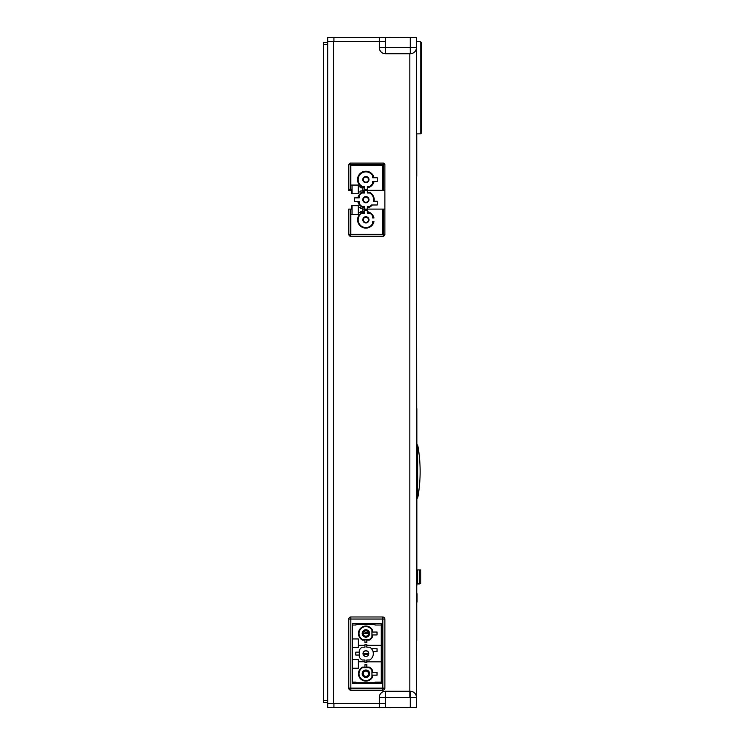 <?xml version="1.0" encoding="UTF-8"?>
<svg xmlns="http://www.w3.org/2000/svg" width="745" height="745" viewBox="0 0 745 745"><rect width="100%" height="100%" fill="white"/><g stroke="black" fill="none" stroke-linecap="round" stroke-linejoin="round"><path stroke-width="1.12" d="M384.271 617.577A2.067 2.067 0 0 1 384.876 619.039A2.067 2.067 0 0 0 382.818 616.972L350.839 616.972A2.067 2.067 0 0 0 349.377 617.577A2.067 2.067 0 0 1 350.839 616.972L350.839 619.039L348.772 619.039A2.067 2.067 0 0 1 349.377 617.577A2.067 2.067 0 0 0 348.772 619.039L348.772 688.147A2.067 2.067 0 0 0 350.839 690.215L382.818 690.215A2.067 2.067 0 0 0 384.271 689.609A2.067 2.067 0 0 1 382.818 690.215L382.818 688.147L384.876 688.147L384.876 619.039L382.818 619.039L382.818 616.972L382.818 688.147L350.839 688.147L350.839 690.215L382.818 690.215A2.067 2.067 0 0 0 384.876 688.147L384.876 619.039A2.067 2.067 0 0 0 382.818 616.972M374.977 683.51L374.977 682.169L381.272 682.169M381.272 625.018L374.977 625.018L374.977 623.677M352.385 623.677L381.272 623.677L381.272 683.51L352.385 683.51L352.385 623.677L381.272 623.677L381.272 683.51L352.385 683.51L352.385 623.677M355.998 623.677L355.998 625.018L352.385 625.018M352.385 682.169L355.998 682.169L355.998 683.51M384.271 689.609A2.067 2.067 0 0 0 384.876 688.147L350.839 688.147L350.839 619.039L382.818 619.039L382.818 690.215A2.067 2.067 0 0 0 384.876 688.147M352.385 668.246L358.364 668.246L358.364 661.765L364.966 661.765M374.977 682.718L355.998 682.718M355.998 624.468L374.977 624.468M364.966 645.338L358.364 645.338L358.364 638.949L352.385 638.949M352.385 659.576L358.364 659.576L358.364 661.765M358.364 645.338L358.364 647.61L352.385 647.61M366.829 661.849L381.272 661.849M381.272 645.338L366.829 645.338M366.829 640.085L366.829 642.553L364.966 642.553L366.819 642.544L366.819 640.085L369.297 640.085A7.431 7.431 0 0 0 372.5 636.882L372.5 634.926L377.035 634.926L377.035 632.039L372.5 632.039L372.5 630.074A7.431 7.431 0 0 0 360.645 628.231A7.431 7.431 0 0 0 362.498 640.085L364.948 640.085L364.948 642.544M369.166 667.66A6.873 6.873 0 0 1 371.951 670.444L371.951 676.972A6.873 6.873 0 0 1 359.23 675.389A6.873 6.873 0 0 1 362.629 667.66L369.166 667.66M371.951 630.214L371.951 636.742A6.873 6.873 0 0 1 369.166 639.527L362.629 639.527A6.873 6.873 0 0 1 365.897 626.601A6.873 6.873 0 0 1 371.951 630.214M371.522 648.746L377.035 648.746L377.035 651.633L373.059 651.633M359.295 655.041L355.793 655.041L355.793 652.154L359.295 652.154M365.897 677.419A3.716 3.716 0 0 0 369.613 673.713A3.716 3.716 0 0 0 365.897 669.997A3.716 3.716 0 0 0 362.182 673.713A3.716 3.716 0 0 0 365.897 677.419M365.897 637.189A3.716 3.716 0 0 0 369.613 633.483A3.716 3.716 0 0 0 365.897 629.767A3.716 3.716 0 0 0 362.182 633.483A3.716 3.716 0 0 0 365.897 637.189M368.319 631.9A1.034 1.034 0 0 1 367.648 632.142A1.034 1.034 0 0 0 368.319 631.9M365.18 632.142A1.034 1.034 0 0 1 364.147 631.183A1.034 1.034 0 0 0 365.18 632.142L367.648 632.142M364.147 655.246A1.034 1.034 0 0 1 365.18 654.212A1.034 1.034 0 0 0 364.147 655.246L364.147 655.889M367.648 654.212A1.034 1.034 0 0 1 368.551 654.734A1.034 1.034 0 0 0 367.648 654.212L365.18 654.212M348.837 234.787A2.067 2.067 0 0 0 350.318 236.267A2.067 2.067 0 0 1 348.837 234.787M348.772 209.103L348.772 234.787L350.318 234.787L350.318 209.103L348.772 209.103M348.772 189.295L350.318 189.295L350.318 164.645L348.772 164.645L348.772 190.329L351.584 190.329L351.584 193.737L358.261 193.737L358.261 191.977L360.738 191.977L360.738 190.953L362.908 190.953L362.908 190.329L384.876 190.329L384.876 164.645A1.546 1.546 0 0 0 383.33 163.099L383.33 164.645L384.876 164.645M384.876 190.329L384.876 209.103L384.876 190.329M350.839 209.103L350.839 214.364L358.261 214.364L352.078 214.364L352.078 209.103L350.318 209.103M369.902 206.98A8.288 8.288 0 0 0 372.304 204.977L377.249 204.977L377.249 201.262L374.046 201.262A8.288 8.288 0 0 0 369.902 192.461L367.341 192.461L367.341 190.329L367.341 193.011L369.762 193.011A7.739 7.739 0 0 1 373.478 201.262L377.249 201.262L377.249 204.977L371.569 204.977A7.739 7.739 0 0 1 369.762 206.421L367.341 206.421L367.341 206.98L369.902 206.98L369.762 206.421M364.454 209.103L364.454 207.883A8.288 8.288 0 0 1 357.824 201.578L354.555 201.578L354.555 197.863L357.824 197.863A8.288 8.288 0 0 1 364.454 191.558L364.454 190.329L364.454 192.461L361.893 192.461A8.288 8.288 0 0 0 358.643 195.712L358.643 197.863L354.555 197.863L354.555 201.578L358.643 201.578L358.643 203.72A8.288 8.288 0 0 0 361.893 206.98L364.454 206.98L364.454 209.103L367.341 209.103L367.341 206.98M350.839 214.364L350.839 234.275L382.818 234.275L382.818 209.103L362.908 209.103L362.908 208.488L360.738 208.488L360.738 207.455L358.261 207.455L358.261 205.704L351.584 205.704L351.584 209.103M383.33 236.267A2.067 2.067 0 0 0 384.811 234.787A2.067 2.067 0 0 1 383.33 236.267M350.318 163.164A2.067 2.067 0 0 0 348.837 164.645A2.067 2.067 0 0 1 350.318 163.164M352.078 209.103L352.078 205.704L358.261 205.704L358.261 207.455L360.738 207.455L360.738 208.488L362.908 208.488L362.908 211.58L360.738 211.58L360.738 212.614L358.261 212.614L358.261 214.364L358.261 207.455M352.078 193.737L358.261 193.737L352.078 193.737L352.078 185.067L358.261 185.067L358.261 186.827L360.738 186.827L360.738 187.852L362.908 187.852L362.908 190.953L360.738 190.953L360.738 191.977L358.261 191.977L358.261 186.827L360.738 186.827L360.738 187.824L362.908 187.824L362.908 190.32L384.876 190.32M350.839 190.329L350.839 185.067L358.261 185.067L358.261 186.827M373.152 223.835L373.152 221.693L372.602 221.693L372.602 223.696A7.739 7.739 0 0 1 358.42 221.833A7.739 7.739 0 0 1 362.042 213.126L364.454 213.126L364.454 212.576L361.893 212.576A8.288 8.288 0 0 0 365.897 228.119A8.288 8.288 0 0 0 373.152 223.835L372.602 223.696M364.454 212.576L364.454 210.137L367.341 210.137L364.454 210.137L364.454 211.673A8.288 8.288 0 0 0 365.134 228.091A8.288 8.288 0 0 0 373.981 221.693L373.152 221.693M373.152 217.978L373.971 217.968A8.288 8.288 0 0 0 367.341 211.673L367.341 210.137L367.341 213.126L369.762 213.126A7.739 7.739 0 0 1 372.602 215.975L372.602 217.978L373.152 217.978L373.152 215.827A8.288 8.288 0 0 0 369.902 212.576L367.341 212.576M364.454 206.98L364.454 206.421L362.042 206.421A7.739 7.739 0 0 1 359.192 203.581L359.192 201.578L358.643 201.578M361.893 206.98L362.042 206.421M358.643 203.72L359.192 203.581M358.643 197.863L359.192 197.863L359.192 195.861A7.739 7.739 0 0 1 362.042 193.011L364.454 193.011L364.454 192.461M358.643 195.712L359.192 195.861M361.893 192.461L362.042 193.011M367.341 192.461L369.902 192.461L369.762 193.011M371.569 204.977L372.304 204.977A8.288 8.288 0 0 1 367.341 207.883L367.341 209.103M365.897 202.808A3.092 3.092 0 0 0 368.989 199.716A3.092 3.092 0 0 0 365.897 196.624A3.092 3.092 0 0 0 362.806 199.716A3.092 3.092 0 0 0 365.897 202.808M367.341 186.865L369.902 186.865L369.762 186.306L367.341 186.306L367.341 189.295L364.454 189.295L364.454 186.306L362.042 186.306A7.739 7.739 0 0 1 365.897 171.862A7.739 7.739 0 0 1 372.602 175.745L372.602 177.748L373.152 177.748L373.152 175.597A8.288 8.288 0 0 0 357.87 177.534A8.288 8.288 0 0 0 361.893 186.865L364.454 186.865M373.152 177.748L377.249 177.748L377.249 181.463L372.602 181.463L372.602 183.466A7.739 7.739 0 0 1 369.762 186.306M369.902 186.865A8.288 8.288 0 0 0 373.152 183.605L373.152 181.463M361.893 212.576L362.042 213.126M369.902 212.576L369.762 213.126M373.152 215.827L372.602 215.975M361.893 186.865L362.042 186.306M373.152 175.597L372.602 175.745M373.152 183.605L372.602 183.466M365.897 222.923A3.092 3.092 0 0 0 368.989 219.831A3.092 3.092 0 0 0 365.897 216.739A3.092 3.092 0 0 0 362.806 219.831A3.092 3.092 0 0 0 365.897 222.923M365.897 182.693A3.092 3.092 0 0 0 368.989 179.601A3.092 3.092 0 0 0 365.897 176.509A3.092 3.092 0 0 0 362.806 179.601A3.092 3.092 0 0 0 365.897 182.693M365.897 636.37A2.887 2.887 0 0 1 363.392 632.039A2.887 2.887 0 0 1 368.403 632.039A2.887 2.887 0 0 1 365.897 636.37M359.295 656.997A7.431 7.431 0 0 0 362.126 659.986L364.966 659.986L364.966 662.566L366.829 662.566L366.829 659.986L369.678 659.986A7.431 7.431 0 0 0 369.678 647.2L366.829 647.2L366.829 644.621L364.966 644.621L364.966 647.2L362.126 647.2A7.431 7.431 0 0 0 359.295 650.189L359.295 656.997M365.897 656.485A2.887 2.887 0 0 1 363.392 652.154A2.887 2.887 0 0 1 368.403 652.154A2.887 2.887 0 0 1 365.897 656.485M348.772 619.039L350.839 619.039L350.839 616.972A2.067 2.067 0 0 0 348.772 619.039L348.772 688.147L350.839 688.147L350.839 619.039L384.876 619.039M348.772 688.147A2.067 2.067 0 0 0 350.839 690.215L350.839 688.147L348.772 688.147A2.067 2.067 0 0 0 350.839 690.215M372.5 675.156L377.035 675.156L377.035 672.269L372.5 672.269L372.5 670.304A7.431 7.431 0 0 0 369.297 667.11L366.829 667.11L366.829 664.633L364.966 664.633L364.966 667.11L362.498 667.11A7.431 7.431 0 0 0 360.645 678.965A7.431 7.431 0 0 0 372.5 677.112L372.5 675.156M365.897 676.59A2.887 2.887 0 0 1 363.402 672.269A2.887 2.887 0 0 1 368.393 672.269A2.887 2.887 0 0 1 365.897 676.59M368.579 673.713A2.682 2.682 0 0 0 365.897 671.031A2.682 2.682 0 0 0 363.215 673.713A2.682 2.682 0 0 0 365.897 676.395A2.682 2.682 0 0 0 368.579 673.713M365.897 653.598L363.215 653.598A2.682 2.682 0 0 1 365.897 650.916A2.682 2.682 0 0 1 368.579 653.598L365.897 653.598M368.579 633.483L363.215 633.483A2.682 2.682 0 0 0 365.897 636.165A2.682 2.682 0 0 0 368.579 633.483M368.421 219.281A1.034 1.034 0 0 0 368.766 218.676M364.249 217.847L364.249 217.214M364.305 221.861A1.034 1.034 0 0 0 364.249 222.206L364.249 222.448M364.249 176.984L364.249 177.226A1.034 1.034 0 0 0 364.305 177.571M368.766 180.756A1.034 1.034 0 0 0 368.421 180.15M364.249 182.218L364.249 181.584M383.33 190.32L383.33 164.645L350.318 164.645L350.318 163.099L383.33 163.099M383.33 209.103L383.33 234.787L384.876 234.787L384.876 209.103L362.908 209.103L362.908 211.58L360.738 211.58L360.738 212.614L358.261 212.614M383.33 234.787L383.33 236.333L350.318 236.333L350.318 234.787L383.33 234.787M364.454 187.852A8.372 8.372 0 0 1 365.134 171.266A8.372 8.372 0 0 1 374.065 177.748L377.249 177.748L377.249 181.463L374.065 181.463A8.372 8.372 0 0 1 367.341 187.852L367.341 189.295L364.454 189.295L364.454 187.852M350.318 189.295L352.078 189.295M352.078 205.704L358.261 205.704M369.902 192.461A8.288 8.288 0 0 1 374.046 201.262M358.261 191.977L358.261 193.737M365.897 182.18A2.58 2.58 0 0 0 368.477 179.601A2.58 2.58 0 0 0 365.897 177.021A2.58 2.58 0 0 0 363.318 179.601A2.58 2.58 0 0 0 365.897 182.18M365.897 202.295A2.58 2.58 0 0 0 368.477 199.716A2.58 2.58 0 0 0 365.897 197.136A2.58 2.58 0 0 0 363.318 199.716A2.58 2.58 0 0 0 365.897 202.295M365.897 222.41A2.58 2.58 0 0 0 368.477 219.831A2.58 2.58 0 0 0 365.897 217.251A2.58 2.58 0 0 0 363.318 219.831A2.58 2.58 0 0 0 365.897 222.41M417.06 593.765L417.06 602.016L417.06 593.765M416.855 600.982L416.855 594.799L416.855 600.982M416.855 601.42L416.855 594.715L416.855 601.42M416.446 47.568A6.193 6.193 90 0 1 410.253 53.752L410.253 47.568L416.446 47.568L416.446 37.455L416.446 703.625L416.855 408.605L416.855 583.968L417.684 583.968L416.855 583.968M416.855 494.224L416.855 448.835L416.855 494.224M416.855 593.765L416.855 602.016L416.855 593.765M416.855 585.514L416.446 570.037M416.855 602.016L416.855 593.765L416.855 602.016M416.855 594.92L416.855 602.193L416.855 594.92M416.855 593.942L416.855 602.193L416.855 593.942M416.855 601.606L416.855 599.092L416.855 601.606M416.855 598.067L416.855 602.36L416.855 598.067M385.5 703.625L333.499 703.625L333.499 41.375L327.735 41.375L327.735 707.545L333.918 707.545L333.918 703.625L379.307 703.625L379.307 707.545L333.918 707.545M333.499 703.625L327.735 703.625L327.735 707.545M385.5 53.752A6.193 6.193 90 0 1 379.307 47.568L385.5 47.568L385.5 53.752L409.834 53.752L409.834 697.432M333.499 41.375L385.5 41.375M413.922 37.25L407.003 37.25L413.922 37.25M410.607 37.25L408.437 37.25L410.607 37.25M341.694 37.25L334.812 37.25L341.694 37.25M338.416 37.25L336.228 37.25L338.416 37.25M398.24 37.25L391.321 37.25L398.24 37.25M394.924 37.25L392.755 37.25L394.924 37.25M391.227 707.75L398.333 707.75L391.227 707.75M394.748 707.75L396.815 707.75L394.748 707.75M336.572 707.75L339.934 707.75L336.572 707.75M336.926 707.75L340.288 707.75L336.926 707.75M414.257 707.75L406.668 707.75L414.257 707.75M410.132 707.75L412.469 707.75L410.132 707.75M420.785 129.695L420.785 127.535M421.391 133.206L421.391 42.381L421.391 133.206M421.391 127.572L421.391 44.691L421.391 127.572M410.253 37.455L385.5 37.455L385.5 47.568L410.253 47.568L410.253 37.455L416.446 37.455L416.446 41.683L420.785 41.757L420.785 133.83L416.446 133.904L416.855 569.525M417.675 444.933L417.675 498.126L417.675 444.933A145.191 145.191 0 0 1 417.675 498.126M417.265 569.934L417.265 583.549L417.265 569.934M417.684 569.934L420.776 569.934L420.776 583.549L417.684 583.549L417.684 569.934M419.435 583.968L417.684 583.968L419.435 583.968C420.627 583.968 420.627 583.968 419.435 583.968M327.735 42.409L323.609 42.409L323.609 702.591L327.735 702.591M379.522 707.75L333.918 707.75L379.522 707.75M327.94 707.75L333.918 707.75L327.94 707.75M416.241 707.75L410.253 707.75L416.241 707.75M338.249 707.75C323.842 707.75 352.664 707.75 338.249 707.75M394.785 707.75C380.369 707.75 409.191 707.75 394.785 707.75M410.458 707.75C396.051 707.75 424.874 707.75 410.458 707.75M416.446 697.432A6.193 6.193 -90 0 0 410.253 691.248L410.253 697.432L416.446 697.432L416.446 707.545L416.446 703.625L416.446 707.545L379.307 707.545M379.307 697.432L385.5 697.432L385.5 691.248A6.193 6.193 -90 0 0 379.307 697.432L379.307 703.625M409.834 691.248L385.5 691.248M379.522 37.25L327.94 37.25L379.522 37.25M338.249 37.25C323.842 37.25 352.664 37.25 338.249 37.25M394.785 37.25C380.369 37.25 409.191 37.25 394.785 37.25M410.458 37.25C396.051 37.25 424.874 37.25 410.458 37.25M385.5 37.455L327.735 37.455L327.735 41.375L327.735 37.455M333.918 37.455L333.918 41.375L379.307 41.375L379.307 37.455M379.307 47.568L379.307 41.375M416.539 133.904L416.446 176.304M416.744 176.304L416.744 133.895L416.744 176.304M416.539 585.514L416.446 640.495M416.446 568.696L416.539 569.525M416.744 585.514L416.744 640.495L416.744 585.514M416.744 568.696L416.744 569.525L416.744 568.696M350.839 185.067L350.839 165.157L382.818 165.157L382.818 190.329M419.435 569.934L419.435 583.549M323.609 700.533L327.735 700.533M323.609 44.467L327.735 44.467M385.5 707.545L385.5 697.432L410.253 697.432L410.253 707.545"/></g></svg>
